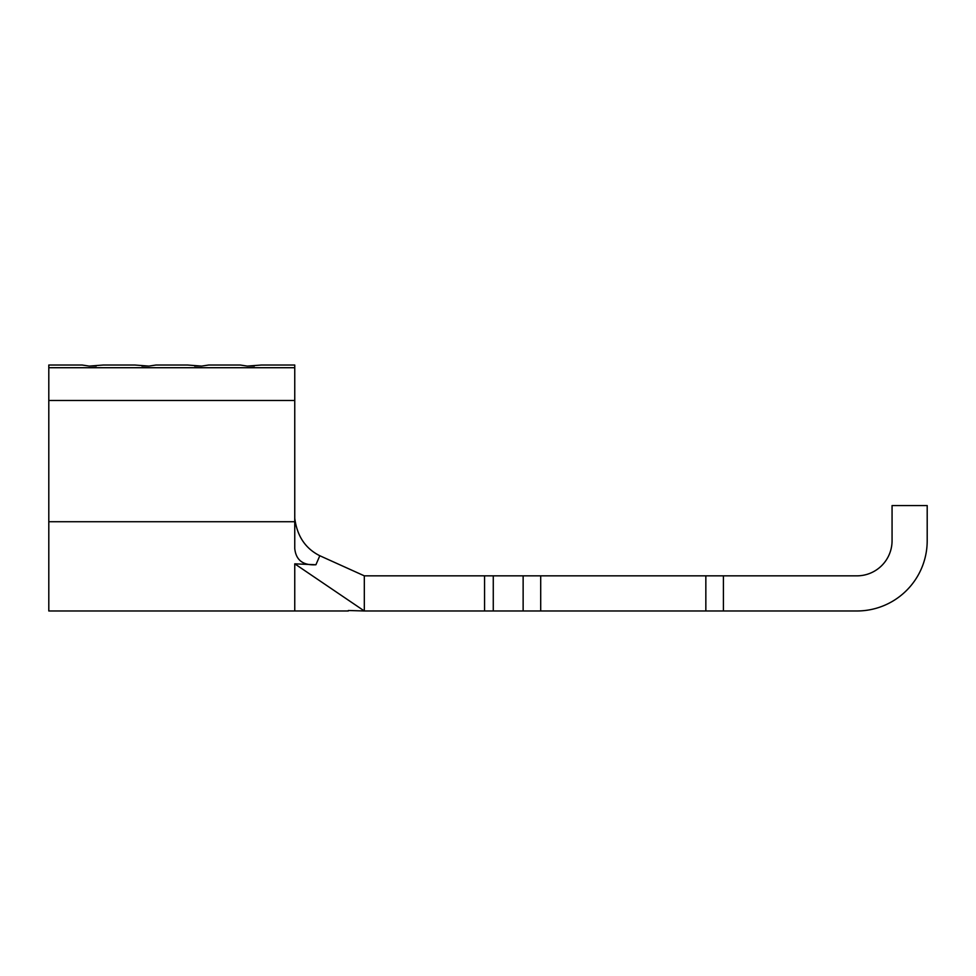 <?xml version="1.0" encoding="UTF-8"?>
<svg xmlns="http://www.w3.org/2000/svg" width="976" height="976" viewBox="0 0 976 976"><rect width="100%" height="100%" fill="white"/><g stroke="black" fill="none" stroke-linecap="round" stroke-linejoin="round"><path stroke-width="1.46" d="M96.234 366.098L89.206 366.098L103.261 365.024L134.883 365.024L148.938 366.098L141.91 366.098M89.206 366.098L82.179 365.024L48.8 365.024L48.8 367.72L294.752 367.72L294.752 548.536C295.972 560.151 303.024 565.555 315.919 564.75L294.752 563.835L364.316 610.976L523.136 610.976L523.136 575.84L705.843 575.84L705.843 610.976L523.136 610.976M254.346 366.098L247.318 366.098L261.373 365.024L294.752 365.024L294.752 367.72M247.318 366.098L240.291 365.024L208.669 365.024L201.642 366.098L187.587 365.024L155.965 365.024L148.938 366.098M364.316 610.976L348.334 610.512L364.316 610.976L364.316 575.84L523.136 575.84M540.704 575.84L540.704 610.976M705.843 575.84L723.411 575.84L723.411 610.976L856.928 610.976A70.272 70.272 0 0 0 927.2 540.704L927.2 505.568L927.2 540.704M723.411 575.84L856.928 575.84A35.136 35.136 0 0 0 892.064 540.704L892.064 505.568L927.2 505.568M705.843 610.976L856.928 610.976M892.064 540.704A35.136 35.136 0 0 1 856.928 575.84M364.316 575.84L319.811 555.734L315.919 564.75M294.752 563.835L294.752 610.976L348.334 610.976M294.752 518.28C297.07 536.056 305.415 548.549 319.811 555.734M48.8 367.72L48.8 610.976L294.752 610.976M48.8 400.477L294.752 400.477M201.642 366.098L194.614 366.098M484.572 575.84L484.572 610.976M493.27 575.84L493.27 610.976M48.8 521.733L294.752 521.733"/></g></svg>
